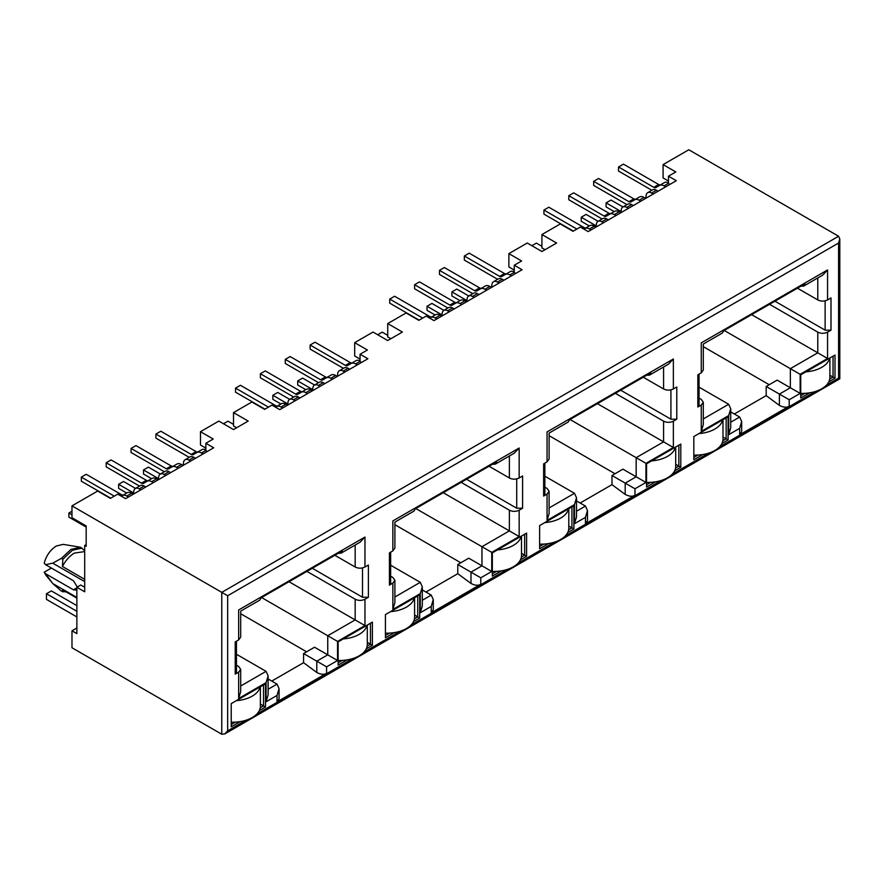 <?xml version="1.0" encoding="UTF-8"?>
<svg xmlns="http://www.w3.org/2000/svg" width="884" height="884" viewBox="0 0 884 884"><rect width="100%" height="100%" fill="white"/><g stroke="black" fill="none" stroke-linecap="round" stroke-linejoin="round"><path stroke-width="1.33" d="M76.875 627.971L71.98 630.8L71.98 647.751L221.773 734.239L224.713 733.952L227.652 730.847L227.652 595.75L71.98 505.869L97.671 491.04L110.401 498.388L117.749 494.145L125.583 498.664L213.696 447.79L205.862 443.271L213.21 439.028L200.48 431.679L218.834 421.082L233.52 429.569L248.205 421.082L233.52 412.607L251.874 402.01L264.603 409.358L271.952 405.115L279.786 409.635L367.899 358.76L360.064 354.241L360.064 361.589L361.534 362.44M205.862 443.271L205.862 450.619L207.331 451.47M390.861 338.727L387.722 336.914L387.722 323.577L406.076 312.98L418.806 320.328L426.154 316.085L433.989 320.605L522.101 269.742L514.267 265.211L514.267 272.559L515.737 273.41M514.267 270.073L508.886 266.968L508.886 253.631L527.24 243.023L541.925 251.509L556.611 243.023L541.925 234.547L560.279 223.95L573.009 231.299L580.357 227.055L588.191 231.586L676.304 180.712L668.47 176.181L668.47 183.529L669.939 184.38M828.861 381.755L835.004 378.208L835.004 355.036L800.738 374.816L800.738 397.999L809.733 392.805M721.952 443.492L728.096 439.934L728.096 416.762L726.14 417.889L693.829 436.541L693.829 459.724L702.813 454.531M674.658 470.785L680.802 467.238L680.802 444.066L646.536 463.846L646.536 487.029L655.53 481.835M520.455 559.815L526.599 556.268L526.599 533.096L492.333 552.876L492.333 576.048L501.327 570.865M567.749 532.511L573.893 528.963L573.893 505.792L545.008 522.477M545.008 522.466L539.627 525.571L539.627 548.754L548.61 543.561M366.252 648.845L372.396 645.298L372.396 622.115L367.015 625.231A27.691 15.989 180 0 1 343.29 638.922M367.015 625.242L338.13 641.906L338.13 665.077L347.125 659.895M413.546 621.54L419.69 617.993L419.69 594.821L385.424 614.601L385.424 637.773L394.408 632.59M508.886 253.631L521.615 260.979L514.267 265.211M387.722 323.577L402.408 332.053L387.722 340.539L373.037 332.053L354.683 342.649L367.412 350.009L360.064 354.241M668.47 176.181L675.818 171.949L663.088 164.601L688.791 149.761L838.584 236.249L839.8 238.934L838.584 243.034L227.652 595.75M646.734 375.203L649.42 375.17L650.79 372.86L569.517 419.778L568.147 422.077L549.097 433.083L549.097 459.039L547.063 461.868L543.638 463.846L543.638 496.068L544.853 494.366L544.853 463.15M615.01 473.736L549.097 435.679M611.982 475.493L634.988 488.775L645.95 482.443L622.944 469.161L611.982 475.493L611.982 484.653L580.158 503.018M570.014 419.491L636.16 457.691L636.16 476.796L625.198 483.128L625.198 494.421L611.982 484.653M663.088 164.601L663.088 177.938L668.47 181.043M545.063 249.697L541.925 247.885L541.925 234.547M360.064 359.103L354.683 355.998L354.683 342.649M236.658 427.757L233.52 425.944L233.52 412.607M205.862 448.133L200.48 445.028L200.48 431.679M86.168 544.599L84.698 545.439L86.168 546.29L86.168 525.936L71.98 517.748L71.98 505.869M701.266 372.838L697.841 374.816L697.841 407.038L701.266 405.06L701.266 431.403L728.681 415.579L728.681 434.685L739.654 428.353L739.654 434.795L789.191 406.187L789.191 399.745L800.153 393.413L800.153 374.308L827.568 358.484L827.568 332.141L830.993 330.163L830.993 297.941L827.568 299.919L827.568 269.963L701.266 342.882C703.995 344.473 703.995 344.473 701.266 342.882L701.266 372.838L703.299 370.009L703.299 344.053L722.35 333.047L723.72 330.749L804.992 283.83L803.611 286.129L800.937 286.173M699.056 398.132L701.266 399.413L703.299 402.231L701.266 405.06M728.681 415.579L730.714 408.751L728.681 404.264L699.056 387.17M827.568 358.484L751.632 314.638M827.568 332.141C824.308 333.688 821.037 333.688 817.777 332.141L769.544 304.295M797.445 288.184L817.777 299.919L817.777 277.952M739.654 428.353L741.676 421.524L739.654 417.049L730.714 411.889M734.361 413.988L766.185 395.623L779.401 405.402L779.401 394.098L790.362 387.767L777.146 380.131L766.185 386.463L789.191 399.745M769.213 384.717L703.299 346.65M84.698 587.274L80.787 585.009L76.875 587.274L84.698 591.794L84.698 545.439M289.024 581.727L364.959 625.574L364.959 599.23L368.385 597.252L368.385 565.031L364.959 567.009L364.959 537.052L238.658 609.971C241.398 611.529 241.398 611.529 238.658 609.971L238.658 639.928L235.232 641.906L235.232 674.127L238.658 672.149L238.658 698.482L266.073 682.658L268.106 675.84L266.073 671.354L236.448 654.248M268.106 678.967L277.046 684.128L279.068 688.614L277.046 695.432L277.046 701.874L326.583 673.276C324.063 674.835 320.793 674.569 316.792 672.481L303.577 662.702L271.753 681.078M306.604 651.795L240.691 613.739M303.577 653.552L316.792 661.177L327.754 654.845L314.538 647.221L303.577 653.552L303.577 662.702M261.609 597.551L337.544 641.397L364.959 625.574M306.936 571.384L355.169 599.23L355.169 619.916L327.754 635.74L327.754 654.845L337.544 660.503L337.544 641.397M364.959 567.009C361.7 568.567 358.44 568.567 355.169 567.009L334.837 555.274M238.658 639.928L240.691 637.099L240.691 611.131L259.741 600.137L261.112 597.838L342.384 550.92L341.014 553.218L338.329 553.251M238.658 672.149L240.691 669.321L238.658 666.492L236.448 665.221M368.385 597.252L362.517 597.252L312.317 568.268M84.698 550.721L80.632 547.262L63.316 544.389M77.328 587.009L73.449 580.766L45.548 564.666L52.753 563.174L61.361 558.39L62.83 559.24L62.421 566.478C65.593 560.434 69.593 555.97 74.422 553.075L84.698 551.583M62.421 566.478L84.698 579.34M52.753 563.174L84.698 581.617M45.548 564.666L44.2 563.174C46.322 555.528 50.366 549.804 56.311 546.003L63.195 544.367M80.632 547.262L70.996 549.395L61.361 558.39M76.875 597.451L52.753 583.528L45.548 573.705L73.449 589.816L76.212 590.092L76.875 589.451M45.548 573.705L44.2 572.213L51.416 568.047M45.957 575.263L44.2 572.213M52.753 583.528L61.361 591.109L66.289 592.048M62.83 559.24L72.466 550.246L82.102 548.113M76.875 598.159L62.421 589.716L62.83 591.949M491.747 571.473L468.741 558.191L457.779 564.522L480.786 577.804L491.747 571.473L491.747 552.367L519.162 536.544L519.162 510.201L522.588 508.223L522.588 476.001L519.162 477.979L519.162 448.022L392.861 520.941C395.59 522.521 395.59 522.521 392.861 520.941L392.861 550.898L389.435 552.876L389.435 585.097L392.861 583.12L392.861 609.463L420.276 593.628L422.309 586.81L420.276 582.324L390.651 565.219M422.309 589.937L431.248 595.098L433.271 599.584L433.271 609.772L431.248 612.855L480.786 584.247C478.266 585.805 474.995 585.539 470.995 583.451L457.779 573.683L425.955 592.048M460.807 562.765L394.894 524.709M457.779 564.522L457.779 573.683M415.812 508.521L481.957 546.71L509.372 530.886L509.372 510.201L461.139 482.355M443.227 492.697L519.162 536.544M390.651 576.191L392.861 577.462L394.894 580.291L392.861 583.12M492.532 464.233L495.217 464.188L496.587 461.89L415.314 508.808L413.944 511.107L394.894 522.112L394.894 548.069L392.861 550.898M489.04 466.244L509.372 477.979L509.372 456.011M522.588 508.223L516.72 508.223L466.52 479.238M543.638 496.068L547.063 494.09L547.063 520.433L574.478 504.598L576.512 497.78L574.478 493.294L544.853 476.2M576.512 500.908L585.451 506.068L587.473 510.554L587.473 520.742L585.451 523.825L634.988 495.217C632.469 496.775 629.198 496.51 625.198 494.421M597.429 403.668L663.575 441.856L663.575 421.171L615.341 393.325M544.853 487.161L547.063 488.432L549.097 491.261L547.063 494.09M643.243 377.214L663.575 388.949L663.575 366.982M645.95 482.443L645.95 463.338L673.365 447.514L673.365 421.171L676.79 419.193L670.923 419.193L620.723 390.209M830.993 330.163L825.126 330.163L774.925 301.19M800.153 374.308L724.217 330.461M766.185 386.463L766.185 395.623M826.496 385.104L838.584 378.131C840.22 379.081 840.22 379.081 838.584 378.131L838.584 243.034M827.568 299.919C824.308 301.488 821.048 301.488 817.777 299.919M827.568 269.963L822.673 275.134L803.611 286.129M697.841 407.038L699.056 405.347L699.056 374.12M701.266 431.403L703.299 424.585L703.299 402.231M728.681 434.685L730.714 427.856L730.714 408.751M739.654 434.795L741.676 431.712L741.676 421.524M789.191 406.187C786.672 407.745 783.401 407.48 779.401 405.402M800.153 393.413L790.362 387.767L790.362 368.661L817.777 352.827L817.777 332.141M673.365 421.171C670.105 422.718 666.834 422.718 663.575 421.171M676.79 419.193L676.79 386.971L673.365 388.949C670.105 390.507 666.845 390.507 663.575 388.949M673.365 388.949L673.365 358.992L668.47 364.153L649.574 375.07M673.365 358.992L547.063 431.911C549.793 433.503 549.793 433.503 547.063 431.911L547.063 461.868M547.063 520.433L549.097 513.615L549.097 491.261M574.478 504.598L574.478 523.704L576.512 516.886L576.512 497.78M574.478 523.704L585.451 517.383L587.473 510.554M645.95 463.338L636.16 457.691L663.575 441.856L673.365 447.514M519.162 510.201C515.902 511.748 512.632 511.748 509.372 510.201M519.162 477.979C515.902 479.537 512.643 479.537 509.372 477.979M519.162 448.022L514.267 453.183L495.372 464.1M389.435 585.097L390.651 583.396L390.651 552.168M392.861 609.463L394.894 602.634L394.894 580.291M420.276 593.628L420.276 612.734L422.309 605.916L422.309 586.81M420.276 612.734L431.248 606.402L433.271 599.584M491.747 552.367L481.957 546.71L481.957 565.815L470.995 572.147L470.995 583.451M364.959 599.23C361.7 600.777 358.429 600.777 355.169 599.23M364.959 537.052L360.064 542.212L341.169 553.13M235.232 674.127L236.448 672.426L236.448 641.198M238.658 698.482L240.691 691.664L240.691 669.321M268.106 675.884L268.106 694.946L266.073 701.763L277.046 695.432M279.068 688.658L279.068 698.824L277.046 701.874M316.792 672.481L316.792 661.177L326.583 666.834L337.544 660.503M76.875 598.059L62.421 589.716M71.98 630.8L76.875 633.618L76.875 587.274M259.344 710.57L265.487 707.023L265.487 683.851L231.221 703.631L231.221 726.803L240.205 721.62M260.25 707.786L263.531 705.896L265.487 707.023M231.221 724.548L235.376 722.14M263.531 684.978L263.531 705.896L260.382 704.073M338.13 662.823L342.296 660.414M367.158 646.06L370.44 644.171L372.396 645.298M370.44 623.253L370.44 644.171L367.291 642.348M414.452 618.756L417.734 616.866L419.69 617.993M385.424 635.519L389.579 633.11M417.734 595.949L417.734 616.866L414.585 615.043M492.333 573.793L496.499 571.384M521.361 557.03L524.643 555.141L526.599 556.268M521.494 553.318L524.643 555.141L524.643 534.223M568.655 529.726L571.937 527.836L573.893 528.963M539.627 546.489L543.782 544.091M571.937 506.919L571.937 527.836L568.788 526.013M646.536 484.763L650.701 482.366M675.564 468.001L678.846 466.111L680.802 467.238M675.696 464.288L678.846 466.111L678.846 445.193M722.858 440.696L726.14 438.807L728.096 439.934M693.829 457.459L697.984 455.061M726.14 417.889L726.14 438.807L722.99 436.994M800.738 395.734L804.904 393.336M829.767 378.971L833.048 377.081L835.004 378.208M833.048 356.164L833.048 377.081L829.899 375.258M531.892 245.719L536.4 243.111L541.925 246.304M651.862 190.281L618.535 171.043L618.535 166.977L623.43 164.148L658.691 184.502A4.155 2.398 -120 0 0 660.757 184.712M665.685 186.844L664.017 185.883A8.995 5.194 -120 0 0 659.519 185.43L664.414 182.612A8.995 5.194 60 0 1 668.47 182.822M659.519 185.43L655.873 187.541A4.155 2.398 -120 0 1 653.795 187.331L618.535 166.977M621.087 211.519L606.104 202.867L606.104 206.933L614.192 211.607M606.104 202.867L610.999 200.038L622.977 206.955M653.243 194.016L651.585 193.055A7.757 4.475 -120 0 0 647.707 192.679A7.757 4.475 -120 0 0 646.138 195.497L645.828 198.303M647.707 192.679L652.602 189.85A7.757 4.475 60 0 1 656.481 190.237L658.138 191.198M591.076 229.917L589.407 228.956A8.995 5.194 -120 0 0 584.91 228.503L589.805 225.685A8.995 5.194 60 0 1 594.302 226.127L595.971 227.089M584.91 228.503L583.882 229.1M576.876 229.067L543.936 210.049L548.831 207.221L584.092 227.575A4.155 2.398 -120 0 0 586.158 227.785M573.351 231.1L543.936 214.116L543.936 210.049M626.988 204.635L593.672 185.397L593.672 181.331L598.567 178.502L633.828 198.867A4.155 2.398 -120 0 0 635.894 199.077M640.812 201.198L639.143 200.237A8.995 5.194 -120 0 0 634.646 199.795L631.01 201.895A4.155 2.398 -120 0 1 628.933 201.685L593.672 181.331M639.541 196.966L634.646 199.795L639.541 196.966A8.995 5.194 60 0 1 644.038 197.408L645.707 198.37M603.507 222.735L601.849 221.773A7.757 4.475 -120 0 0 597.971 221.387A7.757 4.475 -120 0 0 596.402 224.204L596.092 227.022M597.971 221.387L602.866 218.569A7.757 4.475 60 0 1 606.744 218.945L608.402 219.906M628.38 208.381L626.712 207.42A7.757 4.475 -120 0 0 622.833 207.033A7.757 4.475 -120 0 0 621.275 209.851L620.955 212.657M622.833 207.033L627.728 204.204A7.757 4.475 60 0 1 631.607 204.591L633.275 205.552M596.214 225.873L581.241 217.221L586.136 214.403L598.103 221.309M581.241 217.221L581.241 221.298L589.319 225.961M615.949 215.552L614.281 214.591A8.995 5.194 -120 0 0 609.783 214.149L614.678 211.32A8.995 5.194 60 0 1 619.176 211.773L620.844 212.735M609.783 214.149L606.137 216.248A4.155 2.398 -120 0 1 604.059 216.05L568.799 195.684L573.694 192.867L608.954 213.221A4.155 2.398 -120 0 0 611.021 213.431M602.115 218.989L568.799 199.762L568.799 195.684M829.899 357.987L829.899 377.424A27.691 15.989 180 0 1 800.738 393.391M829.656 358.131A27.691 15.989 180 0 1 805.899 371.844M722.99 419.712L722.99 439.149A27.691 15.989 180 0 1 693.829 455.116M722.747 419.856A27.691 15.989 180 0 1 698.99 433.569M568.788 508.742L568.788 528.179A27.691 15.989 180 0 1 539.627 544.135M568.545 508.886A27.691 15.989 180 0 1 544.787 522.599M414.585 597.772L414.585 617.198A27.691 15.989 180 0 1 385.424 633.165M414.342 597.904A27.691 15.989 180 0 1 390.584 611.629M76.875 616.944L46.465 599.396L46.465 593.739L51.371 590.921L76.875 605.639M260.382 686.791L260.382 706.228A27.691 15.989 180 0 1 231.221 722.195M46.465 593.739L76.875 611.297M260.139 686.934A27.691 15.989 180 0 1 236.382 700.647M675.696 447.017L675.696 466.454A27.691 15.989 180 0 1 646.536 482.41M675.453 447.149A27.691 15.989 180 0 1 651.696 460.873M521.494 536.036L521.494 555.472A27.691 15.989 180 0 1 492.333 571.44M521.251 536.179A27.691 15.989 180 0 1 497.493 549.903M367.291 625.065L367.291 644.502A27.691 15.989 180 0 1 338.13 660.47M377.689 334.738L382.197 332.141L387.722 335.334M497.659 279.311L464.332 260.073L464.332 256.006L469.227 253.178L504.488 273.532A4.155 2.398 -120 0 0 506.554 273.742M511.482 275.874L509.814 274.913A8.995 5.194 -120 0 0 505.317 274.46L510.212 271.642A8.995 5.194 60 0 1 514.267 271.841M505.317 274.46L501.67 276.559A4.155 2.398 -120 0 1 499.593 276.361L464.332 256.006M466.885 300.549L451.901 291.897L451.901 295.963L459.989 300.637M451.901 291.897L456.796 289.068L468.774 295.985M499.04 283.046L497.383 282.084A7.757 4.475 -120 0 0 493.504 281.709A7.757 4.475 -120 0 0 491.935 284.515L491.626 287.333M493.504 281.709L498.399 278.88A7.757 4.475 60 0 1 502.278 279.267L503.935 280.217M436.873 318.947L435.204 317.986A8.995 5.194 -120 0 0 430.707 317.533L435.602 314.704A8.995 5.194 60 0 1 440.099 315.157L441.768 316.118M430.707 317.533L429.679 318.129M422.674 318.096L389.733 299.068L394.629 296.251L429.889 316.605A4.155 2.398 -120 0 0 431.956 316.815M419.149 320.13L389.733 303.146L389.733 299.068M472.785 293.665L439.47 274.427L439.47 270.36L444.365 267.532L479.625 287.886A4.155 2.398 -120 0 0 481.692 288.107M486.609 290.228L484.94 289.267A8.995 5.194 -120 0 0 480.443 288.825L476.808 290.924A4.155 2.398 -120 0 1 474.73 290.714L439.47 270.36M485.338 285.996L480.443 288.825L485.338 285.996A8.995 5.194 60 0 1 489.835 286.438L491.504 287.399M449.304 311.765L447.647 310.803A7.757 4.475 -120 0 0 443.768 310.417A7.757 4.475 -120 0 0 442.199 313.234L441.889 316.052M443.768 310.417L448.663 307.588A7.757 4.475 60 0 1 452.542 307.975L454.199 308.936M474.178 297.411L472.509 296.449A7.757 4.475 -120 0 0 468.631 296.063A7.757 4.475 -120 0 0 467.072 298.88L466.752 301.687M468.631 296.063L473.526 293.234A7.757 4.475 60 0 1 477.404 293.621L479.073 294.582M442.011 314.903L427.038 306.251L431.933 303.422L443.901 310.339M427.038 306.251L427.038 310.328L435.116 314.991M461.746 304.582L460.078 303.621A8.995 5.194 -120 0 0 455.58 303.179L460.476 300.35A8.995 5.194 60 0 1 464.973 300.803L466.642 301.753M455.58 303.179L451.934 305.278A4.155 2.398 -120 0 1 449.857 305.068L414.596 284.714L419.491 281.885L454.752 302.251A4.155 2.398 -120 0 0 456.818 302.461M447.912 308.019L414.596 288.781L414.596 284.714M223.486 423.767L227.995 421.171L233.52 424.364M343.456 368.33L310.129 349.103L310.129 345.025L315.024 342.207L350.285 362.562A4.155 2.398 -120 0 0 352.351 362.772M357.28 364.893L355.611 363.932A8.995 5.194 -120 0 0 351.114 363.49L356.009 360.661A8.995 5.194 60 0 1 360.064 360.871M351.114 363.49L347.467 365.589A4.155 2.398 -120 0 1 345.39 365.39L310.129 345.025M312.682 389.568L297.698 380.927L297.698 384.993L305.787 389.656M297.698 380.927L302.593 378.098L314.571 385.015M344.837 372.076L343.18 371.114A7.757 4.475 -120 0 0 339.301 370.728A7.757 4.475 -120 0 0 337.732 373.545L337.423 376.363M339.301 370.728L344.196 367.91A7.757 4.475 60 0 1 348.075 368.285L349.733 369.247M282.67 407.966L281.002 407.005A8.995 5.194 -120 0 0 276.504 406.563L281.399 403.734A8.995 5.194 60 0 1 285.897 404.187L287.565 405.148M276.504 406.563L275.476 407.159M268.471 407.126L235.531 388.098L240.426 385.28L275.686 405.634A4.155 2.398 -120 0 0 277.753 405.844M264.946 409.159L235.531 392.176L235.531 388.098M318.583 382.695L285.267 363.457L285.267 359.39L290.162 356.561L325.423 376.916A4.155 2.398 -120 0 0 327.489 377.125M332.406 379.258L330.738 378.297A8.995 5.194 -120 0 0 326.24 377.844L322.605 379.954A4.155 2.398 -120 0 1 320.527 379.744L285.267 359.39M331.135 375.026L326.24 377.844L331.135 375.026A8.995 5.194 60 0 1 335.633 375.468L337.301 376.429M295.101 400.795L293.444 399.833A7.757 4.475 -120 0 0 289.565 399.446A7.757 4.475 -120 0 0 287.996 402.264L287.687 405.071M289.565 399.446L294.46 396.618A7.757 4.475 60 0 1 298.339 397.004L299.996 397.966M319.975 386.43L318.306 385.468A7.757 4.475 -120 0 0 314.428 385.092A7.757 4.475 -120 0 0 312.87 387.91L312.549 390.717M314.428 385.092L319.323 382.264A7.757 4.475 60 0 1 323.201 382.65L324.87 383.612M287.808 403.933L272.836 395.281L277.731 392.452L289.698 399.369M272.836 395.281L272.836 399.347L280.913 404.021M307.544 393.612L305.875 392.651A8.995 5.194 -120 0 0 301.378 392.209L306.273 389.38A8.995 5.194 60 0 1 310.77 389.822L312.439 390.783M301.378 392.209L297.731 394.308A4.155 2.398 -120 0 1 295.654 394.098L260.393 373.744L265.288 370.915L300.549 391.281A4.155 2.398 -120 0 0 302.615 391.49M293.709 397.049L260.393 377.811L260.393 373.744M71.98 514.808L68.897 513.029L68.897 517.096L86.168 527.074M68.897 513.029L71.98 511.239M189.253 457.359L155.927 438.132L155.927 434.055L160.822 431.226L196.082 451.591A4.155 2.398 -120 0 0 198.149 451.801M203.077 453.923L201.408 452.962A8.995 5.194 -120 0 0 196.911 452.52L201.806 449.691A8.995 5.194 60 0 1 205.862 449.901M196.911 452.52L193.264 454.619A4.155 2.398 -120 0 1 191.187 454.42L155.927 434.055M158.479 478.598L143.495 469.957L143.495 474.023L151.584 478.686M143.495 469.957L148.39 467.128L160.369 474.034M190.635 461.105L188.977 460.144A7.757 4.475 -120 0 0 185.099 459.757A7.757 4.475 -120 0 0 183.529 462.575L183.22 465.393M185.099 459.757L189.994 456.929A7.757 4.475 60 0 1 193.872 457.315L195.53 458.277M128.467 496.996L126.799 496.034A8.995 5.194 -120 0 0 122.301 495.592L127.197 492.764A8.995 5.194 60 0 1 131.694 493.217L133.362 494.167M122.301 495.592L121.274 496.178M114.268 496.156L81.328 477.128L86.223 474.299L121.484 494.664A4.155 2.398 -120 0 0 123.55 494.874M110.743 498.189L81.328 481.205L81.328 477.128M164.38 471.724L131.064 452.486L131.064 448.42L135.959 445.591L171.22 465.945A4.155 2.398 -120 0 0 173.286 466.155M178.203 468.288L176.535 467.327A8.995 5.194 -120 0 0 172.037 466.874L168.402 468.973A4.155 2.398 -120 0 1 166.325 468.774L131.064 448.42M176.933 464.056L172.037 466.874L176.933 464.056A8.995 5.194 60 0 1 181.43 464.498L183.098 465.459M140.899 489.824L139.241 488.863A7.757 4.475 -120 0 0 135.363 488.476A7.757 4.475 -120 0 0 133.793 491.294L133.484 494.101M135.363 488.476L140.258 485.647A7.757 4.475 60 0 1 144.136 486.034L145.794 486.996M165.772 475.459L164.104 474.498A7.757 4.475 -120 0 0 160.225 474.122A7.757 4.475 -120 0 0 158.667 476.929L158.347 479.747M160.225 474.122L165.12 471.294A7.757 4.475 60 0 1 168.999 471.68L170.667 472.631M133.606 492.963L118.633 484.31L123.528 481.482L135.495 488.399M118.633 484.31L118.633 488.377L126.71 493.051M153.341 482.642L151.672 481.681A8.995 5.194 -120 0 0 147.175 481.239L152.07 478.41A8.995 5.194 60 0 1 156.567 478.852L158.236 479.813M147.175 481.239L143.528 483.338A4.155 2.398 -120 0 1 141.451 483.128L106.19 462.774L111.086 459.945L146.346 480.299A4.155 2.398 -120 0 0 148.413 480.52M139.506 486.078L106.19 466.84L106.19 462.774M838.584 236.249L221.773 592.357L221.773 734.239M703.299 418.928L728.681 404.264M730.714 422.209L739.654 417.049M266.073 671.354L240.691 686.006M268.106 689.288L277.046 684.128M355.169 545.041L355.169 567.009M362.517 597.252L362.517 567.926M73.449 589.816L76.875 587.838M394.894 596.987L420.276 582.324M422.309 600.258L431.248 595.098M516.72 508.223L516.72 478.896M549.097 507.957L574.478 493.294M576.512 511.228L585.451 506.068M670.923 419.193L670.923 389.877M825.126 330.163L825.126 300.847M227.652 730.847L246.006 720.25M256.968 713.918L352.915 658.525M363.888 652.193L400.209 631.22M411.171 624.889L507.118 569.495M518.09 563.163L554.412 542.19M565.373 535.859L661.32 480.465M672.293 474.133L708.614 453.161M719.576 446.829L815.523 391.435M585.451 517.383L585.451 523.825M634.988 495.217L634.988 488.775M431.248 606.402L431.248 612.855M480.786 584.247L480.786 577.804M266.073 682.658L266.073 701.763M326.583 673.276L326.583 666.834M653.795 187.331L658.691 184.502M664.017 185.883L668.47 183.308M651.585 193.055L656.481 190.237M589.407 228.956L594.302 226.127M582.666 228.392L584.092 227.575M628.933 201.685L633.828 198.867M639.143 200.237L644.038 197.408M601.849 221.773L606.744 218.945M626.712 207.42L631.607 204.591M614.281 214.591L619.176 211.773M604.059 216.05L608.954 213.221M499.593 276.361L504.488 273.532M509.814 274.913L514.267 272.338M497.383 282.084L502.278 279.267M435.204 317.986L440.099 315.157M428.464 317.422L429.889 316.605M474.73 290.714L479.625 287.886M484.94 289.267L489.835 286.438M447.647 310.803L452.542 307.975M472.509 296.449L477.404 293.621M460.078 303.621L464.973 300.803M449.857 305.068L454.752 302.251M345.39 365.39L350.285 362.562M355.611 363.932L360.064 361.368M343.18 371.114L348.075 368.285M281.002 407.005L285.897 404.187M274.261 406.452L275.686 405.634M320.527 379.744L325.423 376.916M330.738 378.297L335.633 375.468M293.444 399.833L298.339 397.004M318.306 385.468L323.201 382.65M305.875 392.651L310.77 389.822M295.654 394.098L300.549 391.281M191.187 454.42L196.082 451.591M201.408 452.962L205.862 450.398M188.977 460.144L193.872 457.315M126.799 496.034L131.694 493.217M120.058 495.482L121.484 494.664M166.325 468.774L171.22 465.945M176.535 467.327L181.43 464.498M139.241 488.863L144.136 486.034M164.104 474.498L168.999 471.68M151.672 481.681L156.567 478.852M141.451 483.128L146.346 480.299M45.614 574.843L51.604 582.136M224.713 733.952L839.8 378.827L839.8 238.934"/></g></svg>
